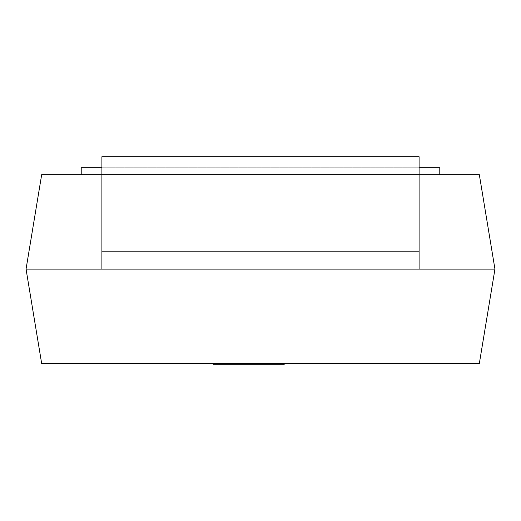 <?xml version="1.0" encoding="UTF-8"?>
<svg xmlns="http://www.w3.org/2000/svg" width="521" height="521" viewBox="0 0 521 521"><rect width="100%" height="100%" fill="white"/><g stroke="black" fill="none" stroke-linecap="round" stroke-linejoin="round"><path stroke-width="0.39" stroke-dasharray="2.6 1.95" d="M26.05 269.123L41.68 174.652L479.32 174.652L494.95 269.123L479.32 363.586L41.68 363.586L26.05 269.123L494.95 269.123M419.099 251.194L101.901 251.194L101.901 156.723L419.099 156.723L101.901 156.723L101.901 174.652L419.099 174.652L419.099 269.123L419.099 156.723L419.099 269.123L101.901 269.123L419.099 269.123M439.783 174.652L81.217 174.652L439.783 174.652L439.783 167.755L81.217 167.755L81.217 174.652M101.901 269.123L101.901 174.652L419.099 174.652L419.099 156.723L101.901 156.723L101.901 174.652L419.099 174.652L101.901 174.652L419.099 174.652L101.901 174.652L101.901 251.194M101.901 167.755L419.099 167.755M226.778 363.586L284.271 363.586L213.258 363.586L284.271 363.586L213.258 363.586L270.764 363.586L226.772 363.586L226.778 364.277L226.967 363.586L226.967 364.277L284.271 364.277L284.271 363.586L213.258 363.586L284.271 363.586L213.258 363.586L284.271 363.586L284.271 364.277L284.271 363.586L284.271 364.277L270.757 364.277L270.757 363.586L270.757 364.277L253.115 364.277L253.115 363.586L253.115 364.277L239.986 364.277L239.986 363.586L239.986 364.277L226.778 364.277L226.772 363.586L226.772 364.277L213.258 364.277L213.258 363.586L243.541 363.586L213.258 363.586L213.258 364.277L284.271 364.277L284.271 363.586L284.271 364.277L221.047 364.277L221.047 363.586M263.991 364.277L213.258 364.277L213.258 363.586L213.258 364.277L263.991 364.277L263.991 363.586M221.047 364.277L284.271 364.277L213.258 364.277L284.271 364.277L213.258 364.277L213.258 363.586L213.258 364.277L270.764 364.277L270.764 363.586L270.764 364.277L253.115 364.277L253.115 363.586L253.115 364.277L239.986 364.277L239.986 363.586L239.986 364.277L226.772 364.277M213.258 363.586L213.258 364.277L213.258 363.586L213.258 364.277L243.541 364.277L213.258 364.277L213.258 363.586L213.258 364.277L284.271 364.277L284.271 363.586L284.271 364.277L220.748 364.277L220.748 363.586M220.748 364.277L284.271 364.277L284.271 363.586M245.717 364.277L245.717 363.586L245.717 364.277L284.271 364.277L245.717 364.277M243.541 364.277L243.541 363.586M226.869 364.277L226.869 363.586"/><path stroke-width="0.78" d="M101.901 269.123L101.901 251.194L419.099 251.194L419.099 174.652L479.32 174.652L494.95 269.123L479.32 363.586L41.68 363.586L26.05 269.123L494.95 269.123M26.05 269.123L41.68 174.652L101.901 174.652L101.901 156.723L419.099 156.723L419.099 174.652L101.901 174.652L101.901 251.194M419.099 251.194L419.099 269.123M101.901 167.755L81.217 167.755L81.217 174.652M419.099 167.755L439.783 167.755L439.783 174.652M226.974 363.586L226.974 364.277L284.271 364.277L284.271 363.586M226.974 364.277L213.258 364.277L213.258 363.586"/></g></svg>

